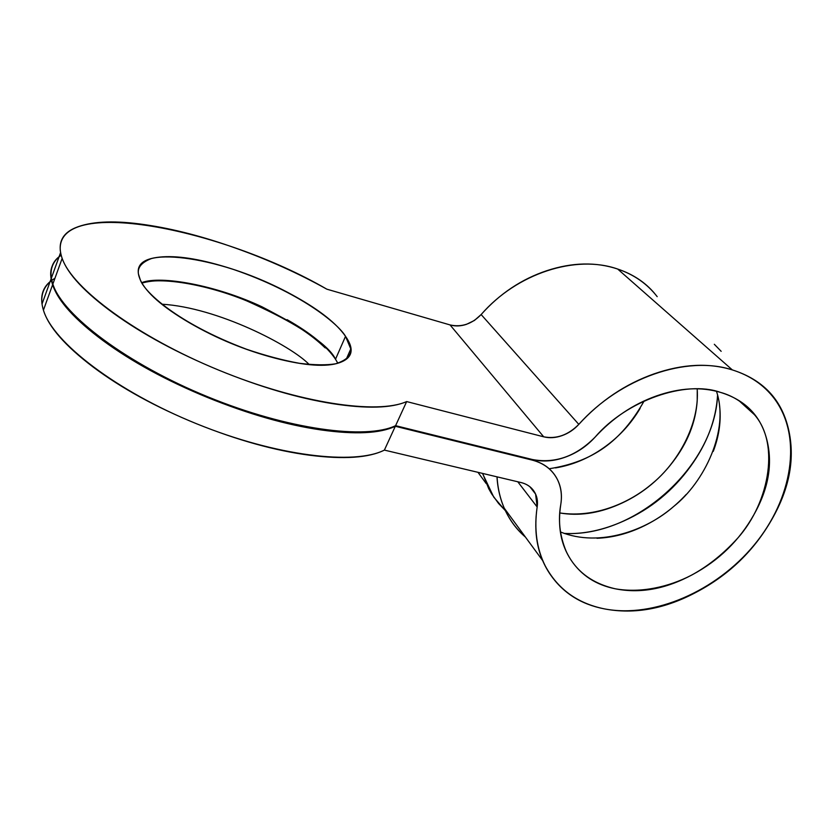 <?xml version="1.0" encoding="UTF-8"?>
<svg xmlns="http://www.w3.org/2000/svg" width="833" height="833" viewBox="0 0 833 833"><rect width="100%" height="100%" fill="white"/><g stroke="black" fill="none" stroke-linecap="round" stroke-linejoin="round"><path stroke-width="1.25" d="M337.844 363.219L335.512 359.242L345.528 336.324L350.787 348.923C351.495 355.389 346.413 360.345 335.522 363.802C326.442 365.291 314.405 365.114 299.422 363.292C282.908 360.293 265.227 355.597 246.401 349.194C176.95 323.079 144.109 291.529 140.298 279.857C146.15 292.664 162.466 306.95 189.278 322.704C216.455 338.479 245.141 350.318 275.327 358.221C305.117 365.854 326.609 367.322 339.802 362.605C352.661 357.898 354.577 349.131 345.528 336.324C336.688 323.683 320.351 310.657 296.538 297.235C272.901 283.834 247.765 273.297 221.13 265.633C194.297 257.834 172.795 255.117 156.635 257.47C140.225 259.854 134.779 267.31 140.298 279.857L138.465 274.057C137.31 267.539 141.579 262.385 151.294 258.605C166.35 254.523 197.588 257.845 233.438 269.434C299.349 292.008 337.948 323.339 345.528 336.324L335.512 359.242C329.858 346.715 305.388 329.254 262.103 306.856C216.819 285.459 160.509 275.088 141.756 282.647M595.106 437.117C626.322 400.538 685.59 379.848 720.347 392.343C700.949 386.606 679.624 387.814 656.383 395.956C633.111 404.244 612.682 417.968 595.106 437.117C586.619 446.384 576.655 453.069 565.222 457.182C553.778 461.295 542.845 462.076 532.422 459.524L395.592 425.673L406.66 401.568C377.505 414.678 299.495 403.38 218.746 370.144C137.976 337.011 72.502 288.77 62.152 258.365L52.843 284.084C62.735 315.426 127.491 364.115 207.813 396.831C288.103 429.672 366.083 439.834 395.592 425.673L532.422 459.524C555.247 463.773 576.144 456.307 595.106 437.117M50.095 281.648C41.952 288.426 39.724 297.922 43.431 310.136C48.522 326.817 65.047 345.747 93.004 366.936C121.483 388.261 156.063 407.222 196.744 423.83C237.426 440.23 275.109 450.695 309.814 455.255C343.998 459.577 368.852 457.858 384.388 450.101L395.321 426.277L532.141 460.087L531.506 459.295L532.141 460.087L395.321 426.277C365.802 440.459 287.822 430.328 207.542 397.497C127.23 364.781 62.485 316.092 52.614 284.73L43.431 310.136C52.843 342.405 116.891 391.52 196.744 423.83C276.577 456.265 354.525 465.314 384.388 450.101L395.321 426.277C379.963 433.514 355.181 434.732 320.976 429.932C286.26 424.903 248.442 414.095 207.542 397.497C166.621 380.691 131.77 361.709 102.99 340.562C74.741 319.56 57.946 300.942 52.614 284.73C50.261 277.67 50.053 271.6 52.01 266.508M657.195 296.663C647.241 283.845 634.069 274.63 617.67 269.038L732.342 369.914C750.106 375.506 764.121 385.117 774.398 398.726C802.825 436.898 792.485 498.769 754.209 544.949C715.984 591.243 653.863 618.378 604.519 608.902C577.446 603.425 557.693 589.087 545.24 565.888C536.681 548.853 533.984 529.215 537.16 506.995L517.772 481.766L537.16 506.995C538.056 501.081 537.035 495.874 534.099 491.366C531.142 486.868 526.768 483.921 520.989 482.536C527.695 484.129 532.558 487.971 535.588 494.073L537.16 506.995C533.276 533.589 537.691 556.142 550.405 574.655C563.108 593.023 581.142 604.446 604.519 608.902C634.631 614.639 665.692 608.829 697.679 591.472C729.656 574.281 754.448 550.144 772.045 519.084C789.851 487.867 795.286 457.681 788.351 428.526C781.312 399.059 762.643 379.525 732.342 369.914L617.67 269.038C575.822 254.294 516.856 273.339 481.141 314.551L578.81 424.372C620.304 377.849 686.85 355.004 732.342 369.914C708.727 362.657 682.633 363.969 654.072 373.861C625.468 383.961 600.374 400.798 578.81 424.372C568.148 435.097 556.444 439.251 543.71 436.815L406.66 401.568C391.489 408.243 366.791 408.941 332.575 403.651C297.829 398.122 259.886 386.949 218.746 370.144C177.596 353.119 142.464 334.137 113.371 313.177C84.799 292.362 67.733 274.088 62.152 258.365C56.863 242.882 62.215 232.334 78.187 226.691C94.004 221.12 116.256 220.443 144.942 224.681C173.347 228.825 203.71 236.687 236.02 248.265C268.236 259.75 298.506 273.38 326.838 289.176L450.039 324.922L543.71 436.815L450.039 324.922C461.544 327.494 471.915 324.037 481.141 314.551L578.81 424.372C574.062 429.578 568.47 433.327 562.046 435.617C555.621 437.898 549.509 438.304 543.71 436.815L406.66 401.568L395.592 425.673C380.244 432.9 355.462 434.108 321.257 429.297C286.542 424.257 248.723 413.439 207.813 396.831C166.892 380.015 132.03 361.043 103.25 339.895C74.98 318.893 58.185 300.296 52.843 284.084L62.152 258.365M497.062 476.851C497.842 490.137 501.008 502.184 506.537 513.003C511.327 522.27 517.574 530.225 525.29 536.869M564.472 533.516C583.694 534.297 603.456 530.121 623.75 521C650.667 508.942 672.918 490.752 690.495 466.449C707.019 443.677 716.047 419.894 717.588 395.113C714.61 466.563 634.829 537.712 564.108 533.391M505.329 510.535L498.561 503.455L491.637 493.854L488.7 488.638L482.651 473.436M384.388 450.101L520.989 482.536L384.388 450.101M496.353 450.601L496.968 451.392L496.353 450.601M325.016 347.757C311.906 335.064 293.705 322.965 270.413 311.49C247.172 299.984 223.723 291.467 200.055 285.948C176.2 280.346 157.458 279.222 143.838 282.574L142.006 283.074C160.134 276.691 206.23 284.188 246.672 300.859C286.916 318.82 313.031 334.45 325.016 347.757L326.14 348.069M59.091 256.71C51.052 263.103 48.97 272.224 52.843 284.084M287.093 319.664C310.74 333.117 326.88 346.309 335.512 359.242M654.561 293.372C645.106 282.231 632.809 274.119 617.67 269.038C595.98 261.812 572.458 262.333 547.094 270.59C521.697 279.013 499.717 293.674 481.141 314.551L474.404 320.466L466.459 324.339C460.764 326.234 455.287 326.432 450.039 324.922L326.838 289.176C221.422 227.961 54.26 195.172 60.361 251.306M640.098 408.42L639.994 408.597C630.737 424.174 618.586 437.242 603.519 447.831C588.452 458.41 572.438 465.106 555.486 467.917M532.141 460.087C542.554 462.7 550.374 468.094 555.59 476.278C560.765 484.462 562.494 493.844 560.786 504.434C557.412 526.196 560.838 544.761 571.074 560.12C581.309 575.374 596.043 584.933 615.275 588.796C640.088 593.752 665.786 589.056 692.379 574.697C718.941 560.442 739.465 540.409 753.948 514.607C768.567 488.7 772.878 463.794 766.881 439.886C760.789 415.792 745.275 399.944 720.347 392.343C733.321 395.852 744.681 403.307 754.438 414.688C781.021 444.926 768.265 506.964 734.55 541.544C721.128 555.715 706.676 566.981 691.203 575.322C668.993 586.817 641.025 593.377 615.275 588.796C591.638 583.329 575.259 570.803 566.128 551.196C559.724 535.671 557.943 520.094 560.786 504.434C562.192 495.416 561.109 487.18 557.516 479.714C552.466 469.76 544.011 463.221 532.141 460.087M43.431 310.136L52.614 284.73M54.968 278.232C45.451 283.959 41.077 292.081 41.858 302.618M61.153 255.262C53.624 260.51 50.303 267.695 51.167 276.806M523.884 458.046L523.259 457.255L523.884 458.046M520.188 456.494L520.115 457.119L520.188 456.494M560.474 531.943C599.781 547.979 647.366 529.767 673.512 506.599C704.135 482.526 729.739 430.286 716.463 391.302M697.19 388.907C699.824 424.892 677.021 463.398 652.322 483.525C630.175 502.538 595.387 518.261 559.797 512.961C578.519 516.179 597.948 513.451 618.086 504.808C639.859 495.489 658.101 481.224 672.814 461.992C687.569 442.75 695.711 422.341 697.211 400.777L697.252 388.907M549.207 468.75C592.617 461.857 621.158 441.646 644.148 400.965M309.21 364.531C290.8 345.372 217.028 307.377 161.956 304.212M719.535 405.307C721.336 420.269 719.243 435.628 713.277 451.371M686.246 494.406L686.08 494.583C673.928 507.672 660.007 518.064 644.325 525.779C628.644 533.495 612.849 537.66 596.949 538.285M496.999 476.84C497.686 489.315 500.612 500.852 505.756 511.441C510.733 521.614 517.293 530.163 525.446 537.087M721.159 351.318L714.329 344.289M505.444 510.775L493.75 497.114L482.494 473.394M350.787 348.923L346.257 359.21M477.955 472.311L486.222 483.588M542.71 560.64L504.288 508.234M535.588 494.073L529.923 486.795M51.105 278.868L42.025 304.024M60.549 252.691L51.354 278.17M754.438 414.688L739.392 401.058"/></g></svg>
